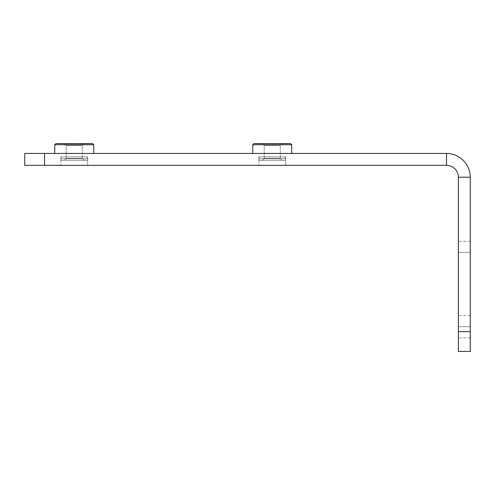 <?xml version="1.0" encoding="UTF-8"?>
<svg xmlns="http://www.w3.org/2000/svg" width="495" height="495" viewBox="0 0 495 495"><rect width="100%" height="100%" fill="white"/><g stroke="black" fill="none" stroke-linecap="round" stroke-linejoin="round"><path stroke-width="0.37" stroke-dasharray="2.48 1.86" d="M24.75 153.45L446.49 153.45A23.76 23.76 0 0 1 470.25 177.21L470.25 331.65L470.25 177.21L458.37 177.21L470.25 177.21A23.76 23.76 0 0 0 446.49 153.45L44.55 153.45L44.55 165.33L446.49 165.33L446.49 153.45L446.49 165.33A11.88 11.88 0 0 1 458.37 177.21A11.88 11.88 0 0 0 446.49 165.33L44.55 165.33L44.55 153.45L24.75 153.45L24.75 165.33L44.55 165.33L24.75 165.33L24.75 153.45M252.772 153.45L291.728 153.45L252.772 153.45M54.772 153.45L93.728 153.45L54.772 153.45M470.25 351.45L470.25 331.65L458.37 331.65L458.37 351.45L470.25 351.45L470.25 331.65L458.37 331.65L458.37 177.21L458.37 351.45L470.25 351.45M470.25 326.7C470.25 312.394 470.25 312.394 470.25 326.7C470.25 341.006 470.25 341.006 470.25 326.7C470.25 341.006 470.25 341.006 470.25 326.7L470.25 252.45L470.25 326.7C470.25 341.006 470.25 341.006 470.25 326.7L470.25 252.45C470.25 238.144 470.25 238.144 470.25 252.45L470.25 326.7L458.37 326.7C458.37 341.006 458.37 341.006 458.37 326.7L458.37 252.45L458.37 326.7C458.37 341.006 458.37 341.006 458.37 326.7L458.37 252.45C458.37 238.144 458.37 238.144 458.37 252.45L458.37 326.7C458.37 312.394 458.37 312.394 458.37 326.7C458.37 341.006 458.37 341.006 458.37 326.7L458.37 252.45C458.37 238.144 458.37 238.144 458.37 252.45L470.25 252.45C470.25 238.144 470.25 238.144 470.25 252.45L470.25 337.838L470.25 326.7L458.37 326.7L458.37 337.838L458.37 326.7L470.25 326.7L470.25 252.45L458.37 252.45L458.37 326.7L470.25 326.7L458.37 326.7L458.37 241.312L458.37 252.45L470.25 252.45L470.25 241.312L470.25 252.45L458.37 252.45L470.25 252.45L470.25 337.838L470.25 326.7L458.37 326.7L458.37 337.838L458.37 326.7L470.25 326.7L470.25 252.45L458.37 252.45L458.37 326.7L470.25 326.7L470.25 315.562L470.25 326.7L458.37 326.7L458.37 315.562L458.37 326.7L470.25 326.7L470.25 337.838L470.25 326.7L458.37 326.7L458.37 337.838L458.37 326.7L470.25 326.7M60.86 165.33L87.64 165.33L60.86 165.33L60.86 156.866L87.64 156.866L87.64 165.33L60.86 165.33L87.64 165.33L87.64 156.866L60.86 156.866L87.64 156.866L60.86 156.866L60.86 165.33M258.86 165.33L285.64 165.33L258.86 165.33L258.86 156.866L285.64 156.866L285.64 165.33L258.86 165.33L285.64 165.33L285.64 156.866L258.86 156.866L285.64 156.866L258.86 156.866L258.86 165.33M470.25 252.45L470.25 241.312L470.25 252.45L458.37 252.45L458.37 241.312L458.37 252.45L470.25 252.45M61.157 156.866L87.343 156.866L61.157 156.866L87.343 156.866L87.566 158.703L60.935 158.703L61.157 156.866L60.935 158.703L87.566 158.703L87.343 156.866L61.157 156.866M87.566 160.281L87.566 158.703L60.935 158.703L60.935 160.281L87.566 160.281L60.935 160.281L60.935 158.703L87.566 158.703L87.566 160.281L60.935 160.281L87.566 160.281M64.35 160.281L84.15 160.281L64.35 160.281L66.225 158.406L82.275 158.406L84.15 160.281L64.35 160.281L84.15 160.281L82.275 158.406L66.225 158.406L64.35 160.281M82.275 158.406L82.275 145.425L66.225 145.425L66.225 158.406L82.275 158.406L66.225 158.406L66.225 145.425L82.275 145.425L82.275 158.406M84.15 143.55L82.275 145.425L66.225 145.425L64.35 143.55L84.15 143.55L64.35 143.55L66.225 145.425L82.275 145.425L84.15 143.55L81.953 143.55L85.654 143.55L64.35 143.55L84.162 143.55M92.559 143.55L55.941 143.55L92.559 143.55M62.209 143.55L59.895 143.55L62.209 143.668M82.758 143.55L86.743 143.668L82.758 143.55M87.974 143.55L89.991 143.668L87.974 143.55M54.772 144.719L93.728 144.719L54.772 144.719M84.459 143.668L85.214 143.55L84.459 143.668M83.865 143.55L85.084 143.55L83.865 143.55M62.475 143.668L62.061 143.55L62.475 143.668M60.873 143.55L62.061 143.668L60.873 143.55M60.192 143.668L60.675 143.55L60.192 143.668M61.102 143.668L60.675 143.55L61.102 143.668M61.231 143.668L61.671 143.55L61.231 143.668M61.392 143.668L61.788 143.55L61.374 143.55M61.788 143.668L62.661 143.55L61.788 143.668M61.597 143.668L60.829 143.55L61.597 143.668M61.25 143.668L62.073 143.55L61.25 143.668M61.597 143.55L60.829 143.55L61.597 143.55M259.157 156.866L285.343 156.866L259.157 156.866L285.343 156.866L285.565 158.703L258.935 158.703L259.157 156.866L258.935 158.703L285.565 158.703L285.343 156.866L259.157 156.866M285.565 160.281L285.565 158.703L258.935 158.703L258.935 160.281L285.565 160.281L258.935 160.281L258.935 158.703L285.565 158.703L285.565 160.281L258.935 160.281L285.565 160.281M262.35 160.281L282.15 160.281L262.35 160.281L264.225 158.406L280.275 158.406L282.15 160.281L262.35 160.281L282.15 160.281L280.275 158.406L264.225 158.406L262.35 160.281M280.275 158.406L280.275 145.425L264.225 145.425L264.225 158.406L280.275 158.406L264.225 158.406L264.225 145.425L280.275 145.425L280.275 158.406M282.15 143.55L280.275 145.425L264.225 145.425L262.35 143.55L282.15 143.55L262.35 143.55L264.225 145.425L280.275 145.425L282.15 143.55L279.953 143.55L283.654 143.55L262.35 143.55L282.162 143.55M290.559 143.55L253.941 143.55L290.559 143.55M260.209 143.55L257.895 143.55L260.209 143.668M280.758 143.55L284.743 143.668L280.758 143.55M285.974 143.55L287.991 143.668L285.974 143.55M252.772 144.719L291.728 144.719L252.772 144.719M282.459 143.668L283.214 143.55L282.459 143.668M281.865 143.55L283.084 143.55L281.865 143.55M260.475 143.668L260.061 143.55L260.475 143.668M258.873 143.55L260.061 143.668L258.873 143.55M258.192 143.668L258.675 143.55L258.192 143.668M259.102 143.668L258.675 143.55L259.102 143.668M259.231 143.668L259.671 143.55L259.231 143.668M259.392 143.668L259.788 143.55L259.374 143.55M259.788 143.668L260.661 143.55L259.788 143.668M259.597 143.668L258.829 143.55L259.597 143.668M259.25 143.668L260.073 143.55L259.25 143.668M259.597 143.55L258.829 143.55L259.597 143.55M470.25 337.838L458.37 337.838M470.25 241.312L458.37 241.312L470.25 241.312M470.25 315.562L458.37 315.562"/><path stroke-width="0.74" d="M44.55 153.45L24.75 153.45L44.55 153.45L44.55 165.33L24.75 165.33L24.75 153.45L24.75 165.33L44.55 165.33L44.55 153.45L446.49 153.45L44.55 153.45M446.49 153.45L446.49 165.33L44.55 165.33L446.49 165.33L446.49 153.45A23.76 23.76 0 0 1 470.25 177.21L458.37 177.21A11.88 11.88 0 0 0 446.49 165.33A11.88 11.88 0 0 1 458.37 177.21L458.37 351.45L458.37 331.65L470.25 331.65L470.25 351.45L458.37 351.45L470.25 351.45L470.25 177.21A23.76 23.76 0 0 0 446.49 153.45M470.25 177.21L470.25 331.65L458.37 331.65L458.37 177.21L470.25 177.21M55.941 143.55L92.559 143.55L93.728 144.719L92.559 143.55L55.941 143.55L54.772 144.719L55.941 143.55M93.728 144.719L54.772 144.719L93.728 144.719L93.728 153.45L93.728 144.719M54.772 153.45L54.772 144.719L54.772 153.45M253.941 143.55L290.559 143.55L291.728 144.719L290.559 143.55L253.941 143.55L252.772 144.719L253.941 143.55M291.728 144.719L252.772 144.719L291.728 144.719L291.728 153.45L291.728 144.719M252.772 153.45L252.772 144.719L252.772 153.45"/></g></svg>
